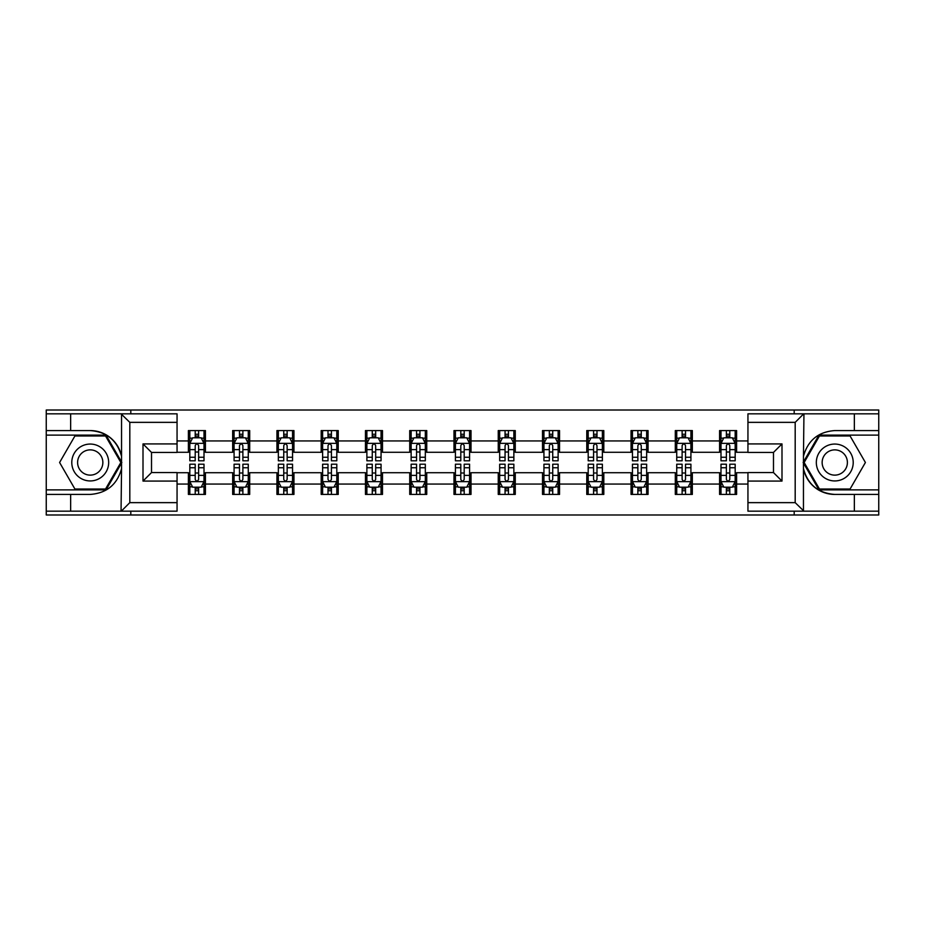 <?xml version="1.0" encoding="UTF-8"?>
<svg xmlns="http://www.w3.org/2000/svg" width="925" height="925" viewBox="0 0 925 925"><rect width="100%" height="100%" fill="white"/><g stroke="black" fill="none" stroke-linecap="round" stroke-linejoin="round"><path stroke-width="1.39" d="M177.057 422.355L129.812 422.355L121.048 413.833L177.057 413.833L177.057 452.429L151.515 452.429L151.515 472.571L177.057 472.571L177.057 511.167L121.048 511.167L121.545 468.674C117.151 484.608 106.71 493.187 90.234 494.424L46.25 494.424L46.25 514.994L878.75 514.994L878.75 435.12L818.96 435.12L803.154 462.5L818.96 489.88L878.75 489.88M747.943 502.645L795.188 502.645L803.952 511.167L747.943 511.167L747.943 472.571L773.485 472.571L773.485 452.429L747.943 452.429L747.943 413.833L803.952 413.833L803.455 456.326C807.849 440.392 818.29 431.813 834.766 430.576L878.75 430.576L878.75 410.006L794.193 410.006L794.193 413.833M794.193 410.006L46.25 410.006L46.25 489.88L106.04 489.88L121.846 462.5L106.04 435.12L46.25 435.12M794.193 511.167L794.193 514.994M130.807 514.994L130.807 511.167M130.807 413.833L130.807 410.006M747.943 452.29L736.601 452.29L736.601 430.576L719.569 430.576L719.569 440.936L692.328 440.936L692.328 430.576L675.308 430.576L675.308 440.936L648.067 440.936L648.067 430.576L631.047 430.576L631.047 440.936L603.805 440.936L603.805 430.576L586.774 430.576L586.774 440.936L559.544 440.936L559.544 430.576L542.512 430.576L542.512 440.936L515.271 440.936L515.271 430.576L498.251 430.576L498.251 440.936L471.01 440.936L471.01 430.576L453.99 430.576L453.99 440.936L426.749 440.936L426.749 430.576L409.729 430.576L409.729 440.936L382.488 440.936L382.488 430.576L365.456 430.576L365.456 440.936L338.226 440.936L338.226 430.576L321.195 430.576L321.195 440.936L293.953 440.936L293.953 430.576L276.933 430.576L276.933 440.936L249.692 440.936L249.692 430.576L232.672 430.576L232.672 440.936L205.431 440.936L205.431 430.576L188.399 430.576L188.399 440.936L177.057 440.936M736.601 440.936L747.943 440.936M747.943 484.064L736.601 484.064L736.601 494.424L719.569 494.424L719.569 484.064L692.328 484.064L692.328 494.424L675.308 494.424L675.308 484.064L648.067 484.064L648.067 494.424L631.047 494.424L631.047 484.064L603.805 484.064L603.805 494.424L586.774 494.424L586.774 484.064L559.544 484.064L559.544 494.424L542.512 494.424L542.512 484.064L515.271 484.064L515.271 494.424L498.251 494.424L498.251 484.064L471.01 484.064L471.01 494.424L453.99 494.424L453.99 484.064L426.749 484.064L426.749 494.424L409.729 494.424L409.729 484.064L382.488 484.064L382.488 494.424L365.456 494.424L365.456 484.064L338.226 484.064L338.226 494.424L321.195 494.424L321.195 484.064L293.953 484.064L293.953 494.424L276.933 494.424L276.933 484.064L249.692 484.064L249.692 494.424L232.672 494.424L232.672 484.064L205.431 484.064L205.431 494.424L188.399 494.424L188.399 484.064L177.057 484.064M719.569 440.936L719.569 452.29L692.328 452.29L692.328 440.936M692.328 484.064L692.328 472.71L719.569 472.71L719.569 484.064M675.308 440.936L675.308 452.29L648.067 452.29L648.067 440.936M648.067 484.064L648.067 472.71L675.308 472.71L675.308 484.064M631.047 440.936L631.047 452.29L603.805 452.29L603.805 440.936M603.805 484.064L603.805 472.71L631.047 472.71L631.047 484.064M586.774 440.936L586.774 452.29L559.544 452.29L559.544 440.936M559.544 484.064L559.544 472.71L586.774 472.71L586.774 484.064M542.512 440.936L542.512 452.29L515.271 452.29L515.271 440.936M515.271 484.064L515.271 472.71L542.512 472.71L542.512 484.064M498.251 440.936L498.251 452.29L471.01 452.29L471.01 440.936M471.01 484.064L471.01 472.71L498.251 472.71L498.251 484.064M453.99 440.936L453.99 452.29L426.749 452.29L426.749 440.936M426.749 484.064L426.749 472.71L453.99 472.71L453.99 484.064M409.729 440.936L409.729 452.29L382.488 452.29L382.488 440.936M382.488 484.064L382.488 472.71L409.729 472.71L409.729 484.064M365.456 440.936L365.456 452.29L338.226 452.29L338.226 440.936M338.226 484.064L338.226 472.71L365.456 472.71L365.456 484.064M321.195 440.936L321.195 452.29L293.953 452.29L293.953 440.936M293.953 484.064L293.953 472.71L321.195 472.71L321.195 484.064M276.933 440.936L276.933 452.29L249.692 452.29L249.692 440.936M249.692 484.064L249.692 472.71L276.933 472.71L276.933 484.064M232.672 440.936L232.672 452.29L205.431 452.29L205.431 440.936M205.431 484.064L205.431 472.71L232.672 472.71L232.672 484.064M188.399 440.936L188.399 452.29L177.057 452.29M177.057 472.71L188.399 472.71L188.399 484.064M736.601 484.064L736.601 472.71L747.943 472.71M188.399 437.675L189.822 437.675M195.21 437.675L198.621 437.675M204.009 437.675L205.431 437.675M188.399 452.001L189.822 452.001M195.21 452.001L198.621 452.001M204.009 452.001L205.431 452.001M188.399 472.999L189.822 472.999M195.21 472.999L198.621 472.999M204.009 472.999L205.431 472.999M188.399 487.325L189.822 487.325M195.21 487.325L198.621 487.325M204.009 487.325L205.431 487.325M232.672 472.999L234.083 472.999M239.483 472.999L242.882 472.999M248.27 472.999L249.692 472.999M232.672 487.325L234.083 487.325M239.483 487.325L242.882 487.325M248.27 487.325L249.692 487.325M232.672 437.675L234.083 437.675M239.483 437.675L242.882 437.675M248.27 437.675L249.692 437.675M232.672 452.001L234.083 452.001M239.483 452.001L242.882 452.001M248.27 452.001L249.692 452.001M276.933 472.999L278.356 472.999M283.744 472.999L287.143 472.999M292.543 472.999L293.953 472.999M276.933 487.325L278.356 487.325M283.744 487.325L287.143 487.325M292.543 487.325L293.953 487.325M276.933 437.675L278.356 437.675M283.744 437.675L287.143 437.675M292.543 437.675L293.953 437.675M276.933 452.001L278.356 452.001M283.744 452.001L287.143 452.001M292.543 452.001L293.953 452.001M321.195 472.999L322.617 472.999M328.005 472.999L331.416 472.999M336.804 472.999L338.226 472.999M321.195 487.325L322.617 487.325M328.005 487.325L331.416 487.325M336.804 487.325L338.226 487.325M321.195 437.675L322.617 437.675M328.005 437.675L331.416 437.675M336.804 437.675L338.226 437.675M321.195 452.001L322.617 452.001M328.005 452.001L331.416 452.001M336.804 452.001L338.226 452.001M365.456 472.999L366.878 472.999M372.266 472.999L375.677 472.999M381.065 472.999L382.488 472.999M365.456 487.325L366.878 487.325M372.266 487.325L375.677 487.325M381.065 487.325L382.488 487.325M365.456 437.675L366.878 437.675M372.266 437.675L375.677 437.675M381.065 437.675L382.488 437.675M365.456 452.001L366.878 452.001M372.266 452.001L375.677 452.001M381.065 452.001L382.488 452.001M409.729 472.999L411.139 472.999M416.539 472.999L419.938 472.999M425.327 472.999L426.749 472.999M409.729 487.325L411.139 487.325M416.539 487.325L419.938 487.325M425.327 487.325L426.749 487.325M409.729 437.675L411.139 437.675M416.539 437.675L419.938 437.675M425.327 437.675L426.749 437.675M409.729 452.001L411.139 452.001M416.539 452.001L419.938 452.001M425.327 452.001L426.749 452.001M453.99 472.999L455.412 472.999M460.8 472.999L464.2 472.999M469.588 472.999L471.01 472.999M453.99 487.325L455.412 487.325M460.8 487.325L464.2 487.325M469.588 487.325L471.01 487.325M453.99 437.675L455.412 437.675M460.8 437.675L464.2 437.675M469.588 437.675L471.01 437.675M453.99 452.001L455.412 452.001M460.8 452.001L464.2 452.001M469.588 452.001L471.01 452.001M498.251 472.999L499.673 472.999M505.062 472.999L508.461 472.999M513.861 472.999L515.271 472.999M498.251 487.325L499.673 487.325M505.062 487.325L508.461 487.325M513.861 487.325L515.271 487.325M498.251 437.675L499.673 437.675M505.062 437.675L508.461 437.675M513.861 437.675L515.271 437.675M498.251 452.001L499.673 452.001M505.062 452.001L508.461 452.001M513.861 452.001L515.271 452.001M542.512 472.999L543.935 472.999M549.323 472.999L552.734 472.999M558.122 472.999L559.544 472.999M542.512 487.325L543.935 487.325M549.323 487.325L552.734 487.325M558.122 487.325L559.544 487.325M542.512 437.675L543.935 437.675M549.323 437.675L552.734 437.675M558.122 437.675L559.544 437.675M542.512 452.001L543.935 452.001M549.323 452.001L552.734 452.001M558.122 452.001L559.544 452.001M586.774 472.999L588.196 472.999M593.584 472.999L596.995 472.999M602.383 472.999L603.805 472.999M586.774 487.325L588.196 487.325M593.584 487.325L596.995 487.325M602.383 487.325L603.805 487.325M586.774 437.675L588.196 437.675M593.584 437.675L596.995 437.675M602.383 437.675L603.805 437.675M586.774 452.001L588.196 452.001M593.584 452.001L596.995 452.001M602.383 452.001L603.805 452.001M631.047 472.999L632.457 472.999M637.857 472.999L641.256 472.999M646.644 472.999L648.067 472.999M631.047 487.325L632.457 487.325M637.857 487.325L641.256 487.325M646.644 487.325L648.067 487.325M631.047 437.675L632.457 437.675M637.857 437.675L641.256 437.675M646.644 437.675L648.067 437.675M631.047 452.001L632.457 452.001M637.857 452.001L641.256 452.001M646.644 452.001L648.067 452.001M675.308 472.999L676.73 472.999M682.118 472.999L685.518 472.999M690.917 472.999L692.328 472.999M675.308 487.325L676.73 487.325M682.118 487.325L685.518 487.325M690.917 487.325L692.328 487.325M675.308 437.675L676.73 437.675M682.118 437.675L685.518 437.675M690.917 437.675L692.328 437.675M675.308 452.001L676.73 452.001M682.118 452.001L685.518 452.001M690.917 452.001L692.328 452.001M719.569 472.999L720.991 472.999M726.379 472.999L729.79 472.999M735.178 472.999L736.601 472.999M719.569 487.325L720.991 487.325M726.379 487.325L729.79 487.325M735.178 487.325L736.601 487.325M719.569 437.675L720.991 437.675M726.379 437.675L729.79 437.675M735.178 437.675L736.601 437.675M719.569 452.001L720.991 452.001M726.379 452.001L729.79 452.001M735.178 452.001L736.601 452.001M198.621 434.264L195.21 434.264M204.009 457.239L198.621 457.239L198.621 460.8L204.009 460.8L204.009 443.491L201.176 437.814L192.666 437.814L189.822 443.491L189.822 460.8L195.21 460.8L195.21 457.239L189.822 457.239M189.822 443.491L189.822 430.576M204.009 443.491L204.009 430.576M195.21 437.814L195.21 430.576M198.621 430.576L198.621 437.814M198.621 457.239L198.621 445.619C197.488 443.433 196.354 443.433 195.21 445.619L195.21 457.239M195.21 490.736L198.621 490.736M189.822 467.761L195.21 467.761L195.21 464.2L189.822 464.2L189.822 481.509L192.666 487.186L201.176 487.186L204.009 481.509L204.009 464.2L198.621 464.2L198.621 467.761L204.009 467.761M204.009 481.509L204.009 494.424M189.822 481.509L189.822 494.424M198.621 487.186L198.621 494.424M195.21 494.424L195.21 487.186M195.21 467.761L195.21 479.381C196.343 481.567 197.488 481.567 198.621 479.381L198.621 467.761M99.449 446.532A18.442 18.442 0 0 0 74.254 453.273A18.442 18.442 0 0 0 81.007 478.468A18.442 18.442 0 0 0 106.202 471.727A18.442 18.442 0 0 0 99.449 446.532M96.547 451.562A12.626 12.626 0 0 0 79.296 456.187A12.626 12.626 0 0 0 83.921 473.438A12.626 12.626 0 0 0 101.16 468.813A12.626 12.626 0 0 0 96.547 451.562M105.543 489.024L74.913 489.024L59.593 462.5L74.913 435.976L105.543 435.976L120.863 462.5L105.543 489.024M843.993 446.532A18.442 18.442 0 0 0 818.798 453.273A18.442 18.442 0 0 0 825.551 478.468A18.442 18.442 0 0 0 850.746 471.727A18.442 18.442 0 0 0 843.993 446.532M841.079 451.562A12.626 12.626 0 0 0 823.84 456.187A12.626 12.626 0 0 0 828.453 473.438A12.626 12.626 0 0 0 845.704 468.813A12.626 12.626 0 0 0 841.079 451.562M850.087 489.024L819.457 489.024L804.137 462.5L819.457 435.976L850.087 435.976L865.407 462.5L850.087 489.024M70.647 494.424L70.647 511.167L46.25 511.167M121.048 511.167L70.647 511.167M46.25 494.424L46.25 489.88M121.048 413.833L70.647 413.833L70.647 430.576L46.25 430.576M70.647 413.833L46.25 413.833M90.234 430.576A31.924 31.924 0 0 1 121.545 456.326C117.151 440.392 106.71 431.813 90.234 430.576L70.647 430.576M121.545 468.674L121.545 414.088M151.515 452.429L143.005 443.919L177.057 443.919M177.057 481.081L143.005 481.081L151.515 472.571M121.545 510.912L129.812 502.645L177.057 502.645M854.353 430.576L854.353 413.833L878.75 413.833M803.952 413.833L854.353 413.833M878.75 430.576L878.75 435.12M803.952 511.167L854.353 511.167L854.353 494.424L878.75 494.424M854.353 511.167L878.75 511.167M834.766 494.424A31.924 31.924 0 0 1 803.455 468.674C807.849 484.608 818.29 493.187 834.766 494.424L854.353 494.424M803.455 456.326L803.455 510.912M773.485 472.571L781.995 481.081L747.943 481.081M747.943 443.919L781.995 443.919L773.485 452.429M803.455 414.088L795.188 422.355L747.943 422.355M242.882 434.264L239.483 434.264M248.27 457.239L242.882 457.239L242.882 460.8L248.27 460.8L248.27 443.491L245.437 437.814L236.927 437.814L234.083 443.491L234.083 460.8L239.483 460.8L239.483 457.239L234.083 457.239M234.083 443.491L234.083 430.576M248.27 443.491L248.27 430.576M239.483 437.814L239.483 430.576M242.882 430.576L242.882 437.814M242.882 457.239L242.882 445.619C241.749 443.433 240.616 443.433 239.483 445.619L239.483 457.239M287.143 434.264L283.744 434.264M292.543 457.239L287.143 457.239L287.143 460.8L292.543 460.8L292.543 443.491L289.698 437.814L281.188 437.814L278.356 443.491L278.356 460.8L283.744 460.8L283.744 457.239L278.356 457.239M278.356 443.491L278.356 430.576M292.543 443.491L292.543 430.576M283.744 437.814L283.744 430.576M287.143 430.576L287.143 437.814M287.143 457.239L287.143 445.619C286.01 443.433 284.877 443.433 283.744 445.619L283.744 457.239M239.483 490.736L242.882 490.736M234.083 467.761L239.483 467.761L239.483 464.2L234.083 464.2L234.083 481.509L236.927 487.186L245.437 487.186L248.27 481.509L248.27 464.2L242.882 464.2L242.882 467.761L248.27 467.761M248.27 481.509L248.27 494.424M234.083 481.509L234.083 494.424M242.882 487.186L242.882 494.424M239.483 494.424L239.483 487.186M239.483 467.761L239.483 479.381C240.616 481.567 241.749 481.567 242.882 479.381L242.882 467.761M283.744 490.736L287.143 490.736M278.356 467.761L283.744 467.761L283.744 464.2L278.356 464.2L278.356 481.509L281.188 487.186L289.698 487.186L292.543 481.509L292.543 464.2L287.143 464.2L287.143 467.761L292.543 467.761M292.543 481.509L292.543 494.424M278.356 481.509L278.356 494.424M287.143 487.186L287.143 494.424M283.744 494.424L283.744 487.186M283.744 467.761L283.744 479.381C284.877 481.567 286.01 481.567 287.143 479.381L287.143 467.761M331.416 434.264L328.005 434.264M336.804 457.239L331.416 457.239L331.416 460.8L336.804 460.8L336.804 443.491L333.96 437.814L325.45 437.814L322.617 443.491L322.617 460.8L328.005 460.8L328.005 457.239L322.617 457.239M322.617 443.491L322.617 430.576M336.804 443.491L336.804 430.576M328.005 437.814L328.005 430.576M331.416 430.576L331.416 437.814M331.416 457.239L331.416 445.619C330.283 443.433 329.138 443.433 328.005 445.619L328.005 457.239M375.677 434.264L372.266 434.264M381.065 457.239L375.677 457.239L375.677 460.8L381.065 460.8L381.065 443.491L378.233 437.814L369.711 437.814L366.878 443.491L366.878 460.8L372.266 460.8L372.266 457.239L366.878 457.239M366.878 443.491L366.878 430.576M381.065 443.491L381.065 430.576M372.266 437.814L372.266 430.576M375.677 430.576L375.677 437.814M375.677 457.239L375.677 445.619C374.544 443.433 373.411 443.433 372.266 445.619L372.266 457.239M419.938 434.264L416.539 434.264M425.327 457.239L419.938 457.239L419.938 460.8L425.327 460.8L425.327 443.491L422.494 437.814L413.984 437.814L411.139 443.491L411.139 460.8L416.539 460.8L416.539 457.239L411.139 457.239M411.139 443.491L411.139 430.576M425.327 443.491L425.327 430.576M416.539 437.814L416.539 430.576M419.938 430.576L419.938 437.814M419.938 457.239L419.938 445.619C418.805 443.433 417.672 443.433 416.539 445.619L416.539 457.239M328.005 490.736L331.416 490.736M322.617 467.761L328.005 467.761L328.005 464.2L322.617 464.2L322.617 481.509L325.45 487.186L333.96 487.186L336.804 481.509L336.804 464.2L331.416 464.2L331.416 467.761L336.804 467.761M336.804 481.509L336.804 494.424M322.617 481.509L322.617 494.424M331.416 487.186L331.416 494.424M328.005 494.424L328.005 487.186M328.005 467.761L328.005 479.381C329.138 481.567 330.271 481.567 331.416 479.381L331.416 467.761M372.266 490.736L375.677 490.736M366.878 467.761L372.266 467.761L372.266 464.2L366.878 464.2L366.878 481.509L369.711 487.186L378.233 487.186L381.065 481.509L381.065 464.2L375.677 464.2L375.677 467.761L381.065 467.761M381.065 481.509L381.065 494.424M366.878 481.509L366.878 494.424M375.677 487.186L375.677 494.424M372.266 494.424L372.266 487.186M372.266 467.761L372.266 479.381C373.399 481.567 374.544 481.567 375.677 479.381L375.677 467.761M416.539 490.736L419.938 490.736M411.139 467.761L416.539 467.761L416.539 464.2L411.139 464.2L411.139 481.509L413.984 487.186L422.494 487.186L425.327 481.509L425.327 464.2L419.938 464.2L419.938 467.761L425.327 467.761M425.327 481.509L425.327 494.424M411.139 481.509L411.139 494.424M419.938 487.186L419.938 494.424M416.539 494.424L416.539 487.186M416.539 467.761L416.539 479.381C417.672 481.567 418.805 481.567 419.938 479.381L419.938 467.761M464.2 434.264L460.8 434.264M469.588 457.239L464.2 457.239L464.2 460.8L469.588 460.8L469.588 443.491L466.755 437.814L458.245 437.814L455.412 443.491L455.412 460.8L460.8 460.8L460.8 457.239L455.412 457.239M455.412 443.491L455.412 430.576M469.588 443.491L469.588 430.576M460.8 437.814L460.8 430.576M464.2 430.576L464.2 437.814M464.2 457.239L464.2 445.619C463.067 443.433 461.933 443.433 460.8 445.619L460.8 457.239M460.8 490.736L464.2 490.736M455.412 467.761L460.8 467.761L460.8 464.2L455.412 464.2L455.412 481.509L458.245 487.186L466.755 487.186L469.588 481.509L469.588 464.2L464.2 464.2L464.2 467.761L469.588 467.761M469.588 481.509L469.588 494.424M455.412 481.509L455.412 494.424M464.2 487.186L464.2 494.424M460.8 494.424L460.8 487.186M460.8 467.761L460.8 479.381C461.933 481.567 463.067 481.567 464.2 479.381L464.2 467.761M508.461 434.264L505.062 434.264M513.861 457.239L508.461 457.239L508.461 460.8L513.861 460.8L513.861 443.491L511.016 437.814L502.506 437.814L499.673 443.491L499.673 460.8L505.062 460.8L505.062 457.239L499.673 457.239M499.673 443.491L499.673 430.576M513.861 443.491L513.861 430.576M505.062 437.814L505.062 430.576M508.461 430.576L508.461 437.814M508.461 457.239L508.461 445.619C507.328 443.433 506.195 443.433 505.062 445.619L505.062 457.239M505.062 490.736L508.461 490.736M499.673 467.761L505.062 467.761L505.062 464.2L499.673 464.2L499.673 481.509L502.506 487.186L511.016 487.186L513.861 481.509L513.861 464.2L508.461 464.2L508.461 467.761L513.861 467.761M513.861 481.509L513.861 494.424M499.673 481.509L499.673 494.424M508.461 487.186L508.461 494.424M505.062 494.424L505.062 487.186M505.062 467.761L505.062 479.381C506.195 481.567 507.328 481.567 508.461 479.381L508.461 467.761M552.734 434.264L549.323 434.264M558.122 457.239L552.734 457.239L552.734 460.8L558.122 460.8L558.122 443.491L555.289 437.814L546.768 437.814L543.935 443.491L543.935 460.8L549.323 460.8L549.323 457.239L543.935 457.239M543.935 443.491L543.935 430.576M558.122 443.491L558.122 430.576M549.323 437.814L549.323 430.576M552.734 430.576L552.734 437.814M552.734 457.239L552.734 445.619C551.601 443.433 550.456 443.433 549.323 445.619L549.323 457.239M549.323 490.736L552.734 490.736M543.935 467.761L549.323 467.761L549.323 464.2L543.935 464.2L543.935 481.509L546.768 487.186L555.289 487.186L558.122 481.509L558.122 464.2L552.734 464.2L552.734 467.761L558.122 467.761M558.122 481.509L558.122 494.424M543.935 481.509L543.935 494.424M552.734 487.186L552.734 494.424M549.323 494.424L549.323 487.186M549.323 467.761L549.323 479.381C550.456 481.567 551.589 481.567 552.734 479.381L552.734 467.761M596.995 434.264L593.584 434.264M602.383 457.239L596.995 457.239L596.995 460.8L602.383 460.8L602.383 443.491L599.55 437.814L591.04 437.814L588.196 443.491L588.196 460.8L593.584 460.8L593.584 457.239L588.196 457.239M588.196 443.491L588.196 430.576M602.383 443.491L602.383 430.576M593.584 437.814L593.584 430.576M596.995 430.576L596.995 437.814M596.995 457.239L596.995 445.619C595.862 443.433 594.729 443.433 593.584 445.619L593.584 457.239M593.584 490.736L596.995 490.736M588.196 467.761L593.584 467.761L593.584 464.2L588.196 464.2L588.196 481.509L591.04 487.186L599.55 487.186L602.383 481.509L602.383 464.2L596.995 464.2L596.995 467.761L602.383 467.761M602.383 481.509L602.383 494.424M588.196 481.509L588.196 494.424M596.995 487.186L596.995 494.424M593.584 494.424L593.584 487.186M593.584 467.761L593.584 479.381C594.717 481.567 595.862 481.567 596.995 479.381L596.995 467.761M641.256 434.264L637.857 434.264M646.644 457.239L641.256 457.239L641.256 460.8L646.644 460.8L646.644 443.491L643.812 437.814L635.302 437.814L632.457 443.491L632.457 460.8L637.857 460.8L637.857 457.239L632.457 457.239M632.457 443.491L632.457 430.576M646.644 443.491L646.644 430.576M637.857 437.814L637.857 430.576M641.256 430.576L641.256 437.814M641.256 457.239L641.256 445.619C640.123 443.433 638.99 443.433 637.857 445.619L637.857 457.239M637.857 490.736L641.256 490.736M632.457 467.761L637.857 467.761L637.857 464.2L632.457 464.2L632.457 481.509L635.302 487.186L643.812 487.186L646.644 481.509L646.644 464.2L641.256 464.2L641.256 467.761L646.644 467.761M646.644 481.509L646.644 494.424M632.457 481.509L632.457 494.424M641.256 487.186L641.256 494.424M637.857 494.424L637.857 487.186M637.857 467.761L637.857 479.381C638.99 481.567 640.123 481.567 641.256 479.381L641.256 467.761M685.518 434.264L682.118 434.264M690.917 457.239L685.518 457.239L685.518 460.8L690.917 460.8L690.917 443.491L688.073 437.814L679.563 437.814L676.73 443.491L676.73 460.8L682.118 460.8L682.118 457.239L676.73 457.239M676.73 443.491L676.73 430.576M690.917 443.491L690.917 430.576M682.118 437.814L682.118 430.576M685.518 430.576L685.518 437.814M685.518 457.239L685.518 445.619C684.384 443.433 683.251 443.433 682.118 445.619L682.118 457.239M682.118 490.736L685.518 490.736M676.73 467.761L682.118 467.761L682.118 464.2L676.73 464.2L676.73 481.509L679.563 487.186L688.073 487.186L690.917 481.509L690.917 464.2L685.518 464.2L685.518 467.761L690.917 467.761M690.917 481.509L690.917 494.424M676.73 481.509L676.73 494.424M685.518 487.186L685.518 494.424M682.118 494.424L682.118 487.186M682.118 467.761L682.118 479.381C683.251 481.567 684.384 481.567 685.518 479.381L685.518 467.761M729.79 434.264L726.379 434.264M735.178 457.239L729.79 457.239L729.79 460.8L735.178 460.8L735.178 443.491L732.334 437.814L723.824 437.814L720.991 443.491L720.991 460.8L726.379 460.8L726.379 457.239L720.991 457.239M720.991 443.491L720.991 430.576M735.178 443.491L735.178 430.576M726.379 437.814L726.379 430.576M729.79 430.576L729.79 437.814M729.79 457.239L729.79 445.619C728.657 443.433 727.513 443.433 726.379 445.619L726.379 457.239M726.379 490.736L729.79 490.736M720.991 467.761L726.379 467.761L726.379 464.2L720.991 464.2L720.991 481.509L723.824 487.186L732.334 487.186L735.178 481.509L735.178 464.2L729.79 464.2L729.79 467.761L735.178 467.761M735.178 481.509L735.178 494.424M720.991 481.509L720.991 494.424M729.79 487.186L729.79 494.424M726.379 494.424L726.379 487.186M726.379 467.761L726.379 479.381C727.513 481.567 728.646 481.567 729.79 479.381L729.79 467.761M203.939 443.353L189.891 443.353M189.822 438.149L192.492 438.149M201.338 438.149L204.009 438.149M195.21 449.631L189.822 449.631M204.009 449.631L198.621 449.631M198.621 436.068L195.21 436.068M189.891 481.647L203.939 481.647M204.009 486.851L201.338 486.851M192.492 486.851L189.822 486.851M198.621 475.369L204.009 475.369M189.822 475.369L195.21 475.369M195.21 488.932L198.621 488.932M129.812 422.355L129.812 502.645M143.005 481.081L143.005 443.919M795.188 502.645L795.188 422.355M781.995 443.919L781.995 481.081M248.201 443.353L234.164 443.353M234.083 438.149L236.754 438.149M245.611 438.149L248.27 438.149M239.483 449.631L234.083 449.631M248.27 449.631L242.882 449.631M242.882 436.068L239.483 436.068M292.462 443.353L278.425 443.353M278.356 438.149L281.015 438.149M289.872 438.149L292.543 438.149M283.744 449.631L278.356 449.631M292.543 449.631L287.143 449.631M287.143 436.068L283.744 436.068M234.164 481.647L248.201 481.647M248.27 486.851L245.611 486.851M236.754 486.851L234.083 486.851M242.882 475.369L248.27 475.369M234.083 475.369L239.483 475.369M239.483 488.932L242.882 488.932M278.425 481.647L292.462 481.647M292.543 486.851L289.872 486.851M281.015 486.851L278.356 486.851M287.143 475.369L292.543 475.369M278.356 475.369L283.744 475.369M283.744 488.932L287.143 488.932M336.735 443.353L322.686 443.353M322.617 438.149L325.288 438.149M334.133 438.149L336.804 438.149M328.005 449.631L322.617 449.631M336.804 449.631L331.416 449.631M331.416 436.068L328.005 436.068M380.996 443.353L366.947 443.353M366.878 438.149L369.549 438.149M378.394 438.149L381.065 438.149M372.266 449.631L366.878 449.631M381.065 449.631L375.677 449.631M375.677 436.068L372.266 436.068M425.257 443.353L411.209 443.353M411.139 438.149L413.81 438.149M422.667 438.149L425.327 438.149M416.539 449.631L411.139 449.631M425.327 449.631L419.938 449.631M419.938 436.068L416.539 436.068M322.686 481.647L336.735 481.647M336.804 486.851L334.133 486.851M325.288 486.851L322.617 486.851M331.416 475.369L336.804 475.369M322.617 475.369L328.005 475.369M328.005 488.932L331.416 488.932M366.947 481.647L380.996 481.647M381.065 486.851L378.394 486.851M369.549 486.851L366.878 486.851M375.677 475.369L381.065 475.369M366.878 475.369L372.266 475.369M372.266 488.932L375.677 488.932M411.209 481.647L425.257 481.647M425.327 486.851L422.667 486.851M413.81 486.851L411.139 486.851M419.938 475.369L425.327 475.369M411.139 475.369L416.539 475.369M416.539 488.932L419.938 488.932M469.518 443.353L455.482 443.353M455.412 438.149L458.072 438.149M466.928 438.149L469.588 438.149M460.8 449.631L455.412 449.631M469.588 449.631L464.2 449.631M464.2 436.068L460.8 436.068M455.482 481.647L469.518 481.647M469.588 486.851L466.928 486.851M458.072 486.851L455.412 486.851M464.2 475.369L469.588 475.369M455.412 475.369L460.8 475.369M460.8 488.932L464.2 488.932M513.791 443.353L499.743 443.353M499.673 438.149L502.333 438.149M511.19 438.149L513.861 438.149M505.062 449.631L499.673 449.631M513.861 449.631L508.461 449.631M508.461 436.068L505.062 436.068M499.743 481.647L513.791 481.647M513.861 486.851L511.19 486.851M502.333 486.851L499.673 486.851M508.461 475.369L513.861 475.369M499.673 475.369L505.062 475.369M505.062 488.932L508.461 488.932M558.053 443.353L544.004 443.353M543.935 438.149L546.606 438.149M555.451 438.149L558.122 438.149M549.323 449.631L543.935 449.631M558.122 449.631L552.734 449.631M552.734 436.068L549.323 436.068M544.004 481.647L558.053 481.647M558.122 486.851L555.451 486.851M546.606 486.851L543.935 486.851M552.734 475.369L558.122 475.369M543.935 475.369L549.323 475.369M549.323 488.932L552.734 488.932M602.314 443.353L588.265 443.353M588.196 438.149L590.867 438.149M599.712 438.149L602.383 438.149M593.584 449.631L588.196 449.631M602.383 449.631L596.995 449.631M596.995 436.068L593.584 436.068M588.265 481.647L602.314 481.647M602.383 486.851L599.712 486.851M590.867 486.851L588.196 486.851M596.995 475.369L602.383 475.369M588.196 475.369L593.584 475.369M593.584 488.932L596.995 488.932M646.575 443.353L632.538 443.353M632.457 438.149L635.128 438.149M643.985 438.149L646.644 438.149M637.857 449.631L632.457 449.631M646.644 449.631L641.256 449.631M641.256 436.068L637.857 436.068M632.538 481.647L646.575 481.647M646.644 486.851L643.985 486.851M635.128 486.851L632.457 486.851M641.256 475.369L646.644 475.369M632.457 475.369L637.857 475.369M637.857 488.932L641.256 488.932M690.836 443.353L676.799 443.353M676.73 438.149L679.389 438.149M688.246 438.149L690.917 438.149M682.118 449.631L676.73 449.631M690.917 449.631L685.518 449.631M685.518 436.068L682.118 436.068M676.799 481.647L690.836 481.647M690.917 486.851L688.246 486.851M679.389 486.851L676.73 486.851M685.518 475.369L690.917 475.369M676.73 475.369L682.118 475.369M682.118 488.932L685.518 488.932M735.109 443.353L721.061 443.353M720.991 438.149L723.662 438.149M732.507 438.149L735.178 438.149M726.379 449.631L720.991 449.631M735.178 449.631L729.79 449.631M729.79 436.068L726.379 436.068M721.061 481.647L735.109 481.647M735.178 486.851L732.507 486.851M723.662 486.851L720.991 486.851M729.79 475.369L735.178 475.369M720.991 475.369L726.379 475.369M726.379 488.932L729.79 488.932"/></g></svg>
